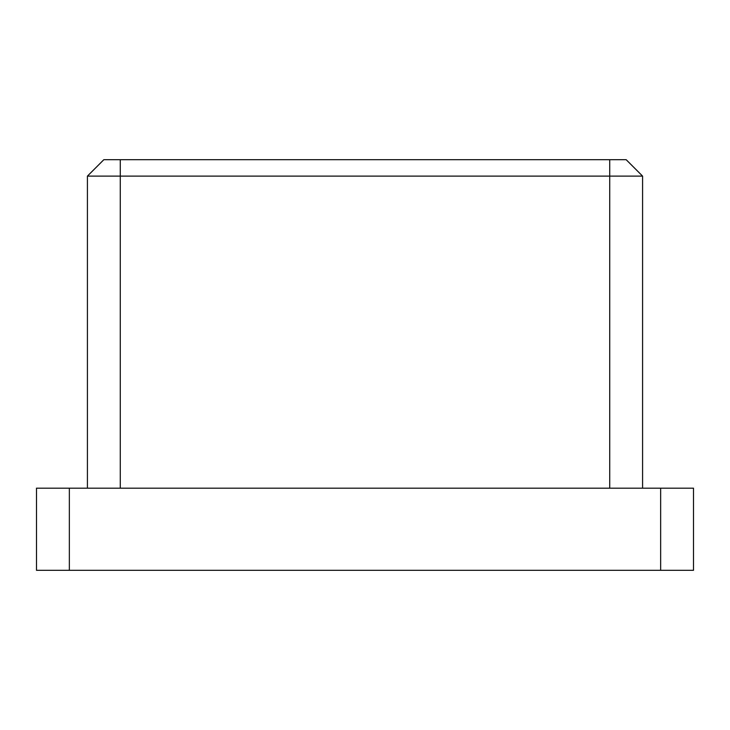 <?xml version="1.0" encoding="UTF-8"?>
<svg xmlns="http://www.w3.org/2000/svg" width="730" height="730" viewBox="0 0 730 730"><rect width="100%" height="100%" fill="white"/><g stroke="black" fill="none" stroke-linecap="round" stroke-linejoin="round"><path stroke-width="1.09" d="M36.5 488.188L69.35 488.188L69.35 570.312L36.5 570.312L36.5 488.188M660.65 488.188L693.5 488.188L693.5 570.312L660.65 570.312L660.65 488.188L69.35 488.188M660.65 570.312L69.35 570.312M87.417 488.188L87.417 176.112L103.843 159.688L626.158 159.688L642.582 176.112L642.582 488.188M642.582 176.112L87.417 176.112M609.733 488.188L609.733 159.688M120.268 159.688L120.268 488.188"/></g></svg>
